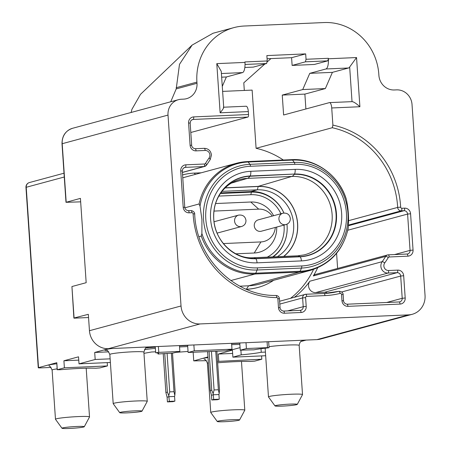 <?xml version="1.0" encoding="UTF-8"?>
<svg xmlns="http://www.w3.org/2000/svg" width="451" height="451" viewBox="0 0 451 451"><rect width="100%" height="100%" fill="white"/><g stroke="black" fill="none" stroke-linecap="round" stroke-linejoin="round"><path stroke-width="0.68" d="M231.6 343.538L239.769 343.183L240.248 350.213L241.353 350.162A35.302 2.464 176.1 0 1 253.902 349.846A31.773 2.221 176.1 0 1 267.781 347.913L269.055 347.682L267.477 347.631L267.077 341.779L108.471 348.674A18.829 17.713 74.9 0 1 89.45 330.707L88.328 314.313L73.885 318.056L71.934 286.537L74.094 318.158L88.548 317.532L74.015 318.175M274.992 405.911L268.492 396.959A17.065 1.19 -3.9 0 1 268.475 396.908A17.065 1.19 -3.9 0 1 269.41 396.452A17.065 1.19 -3.9 0 1 291.075 394.242A17.065 1.19 -3.9 0 1 302.52 394.591A17.065 1.19 -3.9 0 1 302.503 394.642L297.277 404.395A11.179 0.784 176.1 0 0 289.79 404.13A11.179 0.784 176.1 0 0 274.992 405.911A11.179 0.784 176.1 0 0 282.478 406.109A11.179 0.784 176.1 0 0 297.277 404.395M119.718 412.665L113.212 403.713A17.065 1.19 -3.9 0 1 113.195 403.662A17.065 1.19 -3.9 0 1 114.137 403.205A17.065 1.19 -3.9 0 1 135.796 400.995A17.065 1.19 -3.9 0 1 147.24 401.345A17.065 1.19 -3.9 0 1 147.229 401.396L142.003 411.149A11.179 0.784 176.1 0 0 134.511 410.884A11.179 0.784 176.1 0 0 119.718 412.665A11.179 0.784 176.1 0 0 127.199 412.862A11.179 0.784 176.1 0 0 142.003 411.149M61.996 428.258L55.496 419.306A17.065 1.19 -3.9 0 1 55.473 419.255A17.065 1.19 -3.9 0 1 56.414 418.793A17.065 1.19 -3.9 0 1 78.079 416.589A17.065 1.19 -3.9 0 1 89.518 416.933A17.065 1.19 -3.9 0 1 89.507 416.989L84.281 426.736A11.179 0.784 176.1 0 0 76.794 426.477A11.179 0.784 176.1 0 0 61.996 428.258A11.179 0.784 176.1 0 0 69.482 428.45A11.179 0.784 176.1 0 0 84.281 426.736M217.275 421.505L210.775 412.552A17.065 1.19 -3.9 0 1 210.752 412.502A17.065 1.19 -3.9 0 1 211.694 412.039A17.065 1.19 -3.9 0 1 233.353 409.835A17.065 1.19 -3.9 0 1 244.797 410.179A17.065 1.19 -3.9 0 1 244.786 410.235L239.56 419.982A11.179 0.784 176.1 0 0 232.068 419.723A11.179 0.784 176.1 0 0 217.275 421.505A11.179 0.784 176.1 0 0 224.756 421.696A11.179 0.784 176.1 0 0 239.56 419.982M261.343 231.211A5.886 5.536 -105.1 0 1 254.263 225.776A5.886 5.536 -105.1 0 1 258.276 219.851L282.94 213.193A5.886 5.536 -105.1 0 0 278.932 219.113A5.886 5.536 -105.1 0 0 286.007 224.553L261.343 231.211M283.324 160.015A84.134 79.162 -105.1 0 0 256.095 148.306L332.286 127.729L332.894 125.107L331.722 107.964A5.886 1.951 -92.5 0 0 329.546 102.602A5.886 1.951 -92.5 0 0 329.399 102.625L283.611 114.994L282.253 95.088L304.876 94.101L325.357 88.571L332.398 72.357L348.555 67.994L325.932 68.975A9.415 3.118 -92.5 0 0 328.373 58.777L327.73 60.857L305.434 61.826L306.043 59.278L305.677 53.889L266.857 55.58L267.229 60.964L266.614 63.518L245.028 64.454M225.094 187.937L258.169 186.5A38.949 36.644 -105.1 0 1 297.525 223.668A38.949 36.644 -105.1 0 1 283.634 256.427M277.326 256.698A35.888 33.769 74.9 0 0 293.64 224.062A35.888 33.769 74.9 0 0 257.374 189.815L222.01 191.354M283.831 256.416A39.068 36.757 74.9 0 0 297.632 223.662A39.068 36.757 74.9 0 0 258.158 186.381L225.218 187.813M346.424 199.748A55.851 52.547 74.9 0 0 292.547 160.082A4.707 1.562 -92.5 0 0 291.853 159.643C315.136 158.228 338.543 174.909 346.08 198.451L346.424 199.748C348.33 208.537 348.956 217.67 348.29 227.146L348.099 228.792C343.031 250.26 330.431 264.134 310.299 270.403A56.482 53.145 -105.1 0 1 299.402 272.088L255.035 274.016A56.482 53.145 -105.1 0 1 201.281 236.082L201.89 233.517L201.93 219.552L200.018 206.118L199.088 203.965A56.482 53.145 -105.1 0 1 236.476 163.279A56.482 53.145 -105.1 0 1 247.374 161.593A4.707 1.562 -92.5 0 1 247.486 161.571L236.476 163.279L185.711 176.989A56.482 53.145 74.9 0 0 182.773 177.88M220.86 192.887L250.835 191.579A35.888 33.769 -105.1 0 1 283.927 213.013M273.165 256.878A35.888 33.769 -105.1 0 0 287.095 225.827A35.302 33.216 -105.1 0 0 286.949 224.209A35.888 33.769 -105.1 0 1 287.095 225.827A35.302 33.216 -105.1 0 1 272.646 256.901M220.443 193.49L251.427 192.143A35.302 33.216 -105.1 0 1 283.888 213.019M218.831 196.084L250.818 194.691A32.946 31.001 -105.1 0 1 280.911 213.74M284.023 225.088A32.946 31.001 -105.1 0 1 284.107 226.131A32.946 31.001 -105.1 0 1 267.251 257.138M182.666 174.887L182.57 174.909A59.306 55.8 -105.1 0 1 182.666 174.887A59.306 55.8 -105.1 0 1 194.105 173.116L201.185 172.806M273.644 280.302A59.306 55.8 -105.1 0 1 257.961 287.462A59.306 55.8 -105.1 0 1 246.517 289.232L246.269 289.243M257.961 287.462L257.572 287.569A59.306 55.8 -105.1 0 1 246.455 289.322M201.281 236.082L198.97 236.702M184.854 207.81L199.088 203.965M239.876 286.182L248.636 285.799A56.482 53.145 74.9 0 0 259.528 284.113L310.299 270.403M215.584 203.542L250.762 202.009A25.622 24.106 -105.1 0 1 273.616 215.708M276.683 227.073A25.622 24.106 -105.1 0 1 254.24 253.005L235.873 253.806M352.028 101.627L349.666 66.996A9.415 3.118 87.5 0 1 348.555 67.994M305.891 108.979L304.876 94.101M337.619 268.446L336.593 253.327M327.313 293.246A3.529 3.32 74.9 0 0 324.782 292.209L315.672 292.603A7.058 6.641 -105.1 0 1 309.347 288.775A7.058 6.641 -105.1 0 1 309.831 281.221A84.134 79.162 -105.1 0 1 294.447 297.226M196.997 83.283A15.295 14.393 -105.1 0 1 186.567 98.679A15.295 14.393 -105.1 0 1 183.613 99.135L181.398 99.231A15.295 14.393 74.9 0 0 178.449 99.688A15.295 14.393 74.9 0 0 168.014 115.084L181.031 305.975A18.829 17.713 74.9 0 0 200.052 323.936L408.572 314.871A18.829 17.713 74.9 0 0 412.203 314.308A18.829 17.713 74.9 0 0 425.039 295.36L412.022 104.469A15.295 14.393 74.9 0 0 396.57 89.873L394.349 89.969A15.295 14.393 -105.1 0 1 378.896 75.373L378.812 74.201A54.126 50.929 74.9 0 0 324.122 22.55L244.262 26.023A54.126 50.929 74.9 0 0 233.821 27.641A54.126 50.929 74.9 0 0 196.918 82.11L196.997 83.283L176.217 88.898L170.737 101.768M233.821 27.641L213.035 33.25L192.109 45.106L179.492 64.341L176.217 88.898M305.677 53.889L291.594 57.694L292.124 65.423L305.434 61.826M291.594 57.694L267.077 58.76M244.837 67.481L253.304 67.114L266.614 63.518M223.369 107.237C224.203 107.315 223.127 109.17 220.144 112.818L216.79 63.63L221.261 71.359M349.666 66.996L356.544 57.553L359.898 106.74C356.189 103.386 353.567 101.689 352.028 101.644L329.546 102.602M221.655 77.177L226.363 76.969L222.281 86.372M226.363 76.969L242.525 72.605L221.407 73.524M267.229 60.964L244.932 61.934L244.966 62.407A9.415 3.118 87.5 0 1 242.525 72.605M192.109 45.1L140.52 94.315L131.895 109.379L131.117 112.564M245.992 106.256A5.886 1.951 87.5 0 1 246.139 106.233A5.886 1.951 87.5 0 1 248.321 111.589L248.518 114.52A2.351 0.778 87.5 0 1 247.909 117.068L190.801 132.493M244.312 90.442L243.794 82.815L264.895 63.98M270.933 58.596L266.941 62.153M292.124 65.423L314.415 64.454L327.73 60.857M306.043 59.278L328.339 58.309M332.398 72.357L309.769 73.344L325.932 68.975M309.769 73.344L302.728 89.557L325.357 88.571M302.728 89.557L282.253 95.088M332.894 125.107A86.485 81.372 -105.1 0 1 400.589 205.983A86.485 81.372 -105.1 0 1 400.663 207.139A1.178 1.105 74.9 0 0 401.852 208.277L404.632 208.153A5.886 5.536 -105.1 0 1 410.579 213.768L413.054 250.074A5.886 5.536 -105.1 0 1 407.907 256.168L389.179 256.985A1.178 1.105 74.9 0 0 388.322 257.504A2.351 0.592 -148.8 0 0 385.667 256.405L313.321 275.944A84.134 79.162 74.9 0 0 317.662 267.787M313.321 275.944A3.529 3.32 -105.1 0 1 315.226 274.496L387.572 254.956A3.529 3.32 -105.1 0 1 388.255 254.849A2.351 0.778 -92.5 0 1 388.311 254.843L387.572 254.956A3.529 3.32 -105.1 0 0 385.667 256.405A84.134 79.162 74.9 0 1 382.177 261.681A2.351 0.631 -144.2 0 1 384.731 262.927A4.707 4.431 74.9 0 0 388.621 270.515A2.351 0.778 87.5 0 1 388.012 273.064L315.672 292.603M222.625 91.39L252.132 90.104L256.095 148.306M313.541 269.405A84.134 79.162 -105.1 0 1 290.596 298.269M71.934 286.537L86.175 282.692L80.425 198.372L65.993 202.319L80.661 201.851M408.572 314.871L316.985 339.609A18.829 17.713 74.9 0 0 320.622 339.045L412.203 314.308M316.985 339.609L267.077 341.779M272.252 216.08A16.473 15.497 74.9 0 0 258.694 209.14L214.326 211.068A16.473 15.497 74.9 0 0 213.954 211.091M223.341 243.563L260.926 241.928A16.473 15.497 74.9 0 0 275.319 227.439M217.568 361.42L261.817 359.216L254.714 361.133L250.576 361.454A31.818 2.221 176.1 0 0 217.658 362.79M107.445 365.93L99.919 367.903L95.753 368.225A31.818 2.221 176.1 0 0 60.18 369.735L57.288 369.719L64.392 367.802L107.445 365.93L107.22 362.627M57.159 369.781L56.809 362.694L38.515 367.633A4.707 0.327 176.1 0 0 38.256 367.762A4.707 0.327 176.1 0 0 41.413 367.858L51.064 367.435M193.152 352.259L193.744 360.885L206.344 360.682M148.035 346.954A21.766 1.522 -3.9 0 1 147.065 347.738A21.766 1.522 -3.9 0 1 146.062 347.98A4.707 4.211 78.1 0 0 146.045 347.98A35.302 2.464 -3.9 0 1 146.062 347.98A35.302 2.464 -3.9 0 1 155.285 347.163M225.827 350.839L188.118 352.479L194.274 350.816L231.983 349.175L225.827 350.839M158.78 352.361L179.853 351.442L172.586 353.156A35.302 2.464 176.1 0 0 158.042 354.012A31.773 2.221 176.1 0 0 158.718 353.499A31.773 2.221 176.1 0 0 155.877 352.783L158.78 352.361L158.38 346.503M193.744 360.885L207.956 356.933M261.591 355.912L261.817 359.216M218.763 361.088L218.284 354.058L232.637 353.437M265.667 355.732L232.891 357.158L232.412 350.134L218.284 354.058M232.891 357.158L241.206 354.847A35.302 2.464 176.1 0 0 261.247 352.265L265.419 352.084M108.753 348.662L94.699 352.462L95.178 359.486L110.14 358.838M95.178 359.486L79.015 363.85L110.388 362.486M78.762 360.129L63.912 360.772L78.536 356.826L79.015 363.85M63.912 360.772L64.392 367.802M94.699 352.462L108.781 351.848M157.974 353.082L158.042 354.012M188.118 352.479L187.639 345.455L188.608 345.19M179.47 345.81L187.639 345.455M261.005 348.702L261.247 352.265M240.89 350.185L241.206 354.847M240.248 350.213L246.404 348.55L267.477 347.631M179.453 345.59L179.853 351.442M231.583 343.318L231.983 349.175M193.874 344.959L194.274 350.816M239.769 343.183L240.738 342.923M300.907 341.497L306.178 340.077M246.004 342.692L246.404 348.55M239.853 344.457A24.709 1.725 176.1 0 0 231.679 344.671M155.37 348.386A24.709 1.725 176.1 0 0 144.427 349.66M187.712 346.582L179.549 346.937M143.97 353.347L151.508 351.994L155.601 351.814M188.044 351.459L176.707 352.293M240.067 347.625L231.639 349.903L228.837 350.027M219.248 399.208L213.706 399.451L211.778 399.969L217.326 399.727L219.248 399.208L218.932 394.524L213.385 394.766L211.463 395.285L210.251 390.589L211.739 390.188L213.16 393.729L214.078 389.952L211.451 351.464M211.739 390.188L209.106 351.566M214.078 389.952L218.374 389.76L215.747 351.278M218.374 389.76L219.186 393.469L219.502 389.85L216.869 351.228M210.251 390.589L207.595 351.633M174.887 401.136L169.339 401.379L167.417 401.897L172.964 401.655L174.887 401.136L174.565 396.452L169.024 396.694L167.095 397.213L165.883 392.517L167.377 392.116L168.792 395.657L169.711 391.88L167.09 353.426M167.377 392.116L164.745 353.561M169.711 391.88L174.007 391.693L171.386 353.206M174.007 391.693L174.825 395.397L175.14 391.778L172.507 353.156M165.883 392.517L163.234 353.657M213.706 399.451L213.16 393.729M218.932 394.524L219.186 393.469M169.339 401.379L168.792 395.657M174.565 396.452L174.825 395.397M211.778 399.969L211.463 395.285M167.417 401.897L167.095 397.213M303.314 340.201A21.766 1.522 -3.9 0 1 302.339 340.984A21.766 1.522 -3.9 0 1 301.319 341.227M302.52 394.591L299.165 345.404A17.065 1.19 176.1 0 0 287.839 345.049A17.065 1.19 176.1 0 0 268.988 346.701M107.141 350.636A21.766 1.522 -3.9 0 1 106.024 349.525A21.766 1.522 -3.9 0 1 111.617 348.538M146.158 347.879L146.389 347.811C145.955 347.044 145.121 348.493 143.886 352.158A17.065 1.19 176.1 0 0 129.651 351.949A17.065 1.19 176.1 0 0 110.783 354.018A17.065 1.19 176.1 0 0 109.841 354.48C108.11 351.008 107.084 349.688 106.774 350.512M57.097 368.879A17.065 1.19 176.1 0 0 53.06 369.606A17.065 1.19 176.1 0 0 52.119 370.068C50.399 366.607 49.379 365.282 49.052 366.105L49.08 366.111M208.356 362.846A17.065 1.19 176.1 0 0 208.339 362.852A17.065 1.19 176.1 0 0 207.398 363.314C205.679 358.201 203.92 359.695 204.331 359.351M217.083 233.116L241.646 226.481A5.886 5.536 -105.1 0 1 234.565 221.041A5.886 5.536 -105.1 0 1 238.579 215.121L214.011 221.757M400.663 207.139A1.178 1.105 74.9 0 0 400.663 207.156L397.669 207.409A84.134 79.162 74.9 0 0 397.602 206.287A84.134 79.162 74.9 0 0 332.286 127.729M348.381 225.731L404.023 210.707L401.243 210.826A3.529 3.32 -105.1 0 1 397.669 207.409L348.55 220.68M388.621 270.515L397.731 270.121A5.886 5.536 -105.1 0 1 403.679 275.736L405.195 297.987A5.886 5.536 -105.1 0 1 400.048 304.081L347.918 306.347A5.886 5.536 -105.1 0 1 341.976 300.732L341.548 294.497A1.178 1.105 74.9 0 0 340.15 293.404A86.485 81.372 -105.1 0 1 324.94 295.602L306.635 296.397A1.178 1.105 74.9 0 0 305.609 297.621L306.206 306.404A5.886 5.536 -105.1 0 1 301.059 312.498L284.423 313.219A5.886 5.536 -105.1 0 1 278.476 307.61L277.872 298.725A1.178 1.105 74.9 0 0 276.734 297.604A86.485 81.372 -105.1 0 1 193.113 213.847A1.178 1.105 74.9 0 0 191.923 212.709A2.351 0.778 -92.5 0 0 191.049 210.566A2.351 0.778 -92.5 0 0 190.993 210.572L188.326 210.69M193.113 213.847L194.691 213.881C194.781 214.484 195.069 211.231 191.049 210.566L188.27 210.685A2.351 0.778 -92.5 0 0 188.214 210.696M191.923 212.709L189.144 212.827A5.886 5.536 -105.1 0 1 183.196 207.212L180.721 170.912A5.886 5.536 -105.1 0 1 185.868 164.812L204.591 164.001A1.178 1.105 74.9 0 0 205.453 163.482A86.485 81.372 -105.1 0 1 209.044 158.059A4.707 4.431 74.9 0 0 205.149 150.465A2.351 0.778 -92.5 0 0 204.28 148.323A2.351 0.778 -92.5 0 0 204.218 148.334L195.227 148.723M209.044 158.059A2.351 0.631 35.8 0 1 210.183 159.643L211.485 155.009C210.78 150.764 208.373 148.537 204.28 148.323L195.17 148.723A2.351 0.778 -92.5 0 0 195.114 148.729M201.89 233.517A55.851 52.547 74.9 0 0 255.762 273.182L257.143 270.002A53.083 49.948 -105.1 0 1 203.502 219.349A53.083 49.948 -105.1 0 1 249.939 164.339L294.306 162.411A53.083 49.948 -105.1 0 1 347.941 213.069A53.083 49.948 -105.1 0 1 301.505 268.074A2.351 0.778 -92.5 0 0 301.753 265.943A51.048 48.026 74.9 0 0 346.407 213.047A51.048 48.026 74.9 0 0 294.824 164.333L250.463 166.267A51.048 48.026 74.9 0 0 205.808 219.163A51.048 48.026 74.9 0 0 257.391 267.871L301.753 265.943M301.409 260.904L257.047 262.837A45.985 43.268 -105.1 0 1 210.583 218.955A45.985 43.268 -105.1 0 1 250.807 171.301L295.168 169.373A45.985 43.268 -105.1 0 1 341.632 213.255A45.985 43.268 -105.1 0 1 301.409 260.904A4.707 1.562 -92.5 0 0 300.095 256.777L299.876 256.608A23.537 7.802 87.5 0 0 297.722 255.813L304.081 254.905A39.913 37.551 74.9 0 0 332.122 214.524A39.913 37.551 74.9 0 0 291.791 176.442A23.537 7.802 -92.5 0 0 294.266 174.328A41.334 38.887 -105.1 0 1 336.034 213.774A41.334 38.887 -105.1 0 1 299.876 256.608L255.514 258.536A41.334 38.887 -105.1 0 1 213.746 219.09A41.334 38.887 -105.1 0 1 249.905 176.262L294.458 174.047L250.091 175.98A41.56 39.107 74.9 0 0 213.74 219.045A41.56 39.107 74.9 0 0 255.734 258.705L255.514 258.536A23.537 7.802 -92.5 0 0 253.355 257.741C235.061 259.404 214.738 241.403 213.751 219.107C213.238 208.881 215.708 199.996 221.17 192.459C225.923 186.122 231.837 181.9 238.906 179.797A39.913 37.551 74.9 0 1 247.43 178.37L291.791 176.442L258.158 186.381M257.047 262.837A4.707 1.562 87.5 0 0 255.734 258.705L300.095 256.777A41.56 39.107 74.9 0 0 336.452 213.706A41.56 39.107 74.9 0 0 294.458 174.047A4.707 1.562 87.5 0 0 295.168 169.373M258.169 186.5L257.374 189.815L250.835 191.579M251.427 192.143L250.818 194.691M230.827 280.556L255.035 274.016A4.707 1.562 -92.5 0 0 255.762 273.182L300.129 271.254A4.707 1.562 -92.5 0 1 299.402 272.088L248.636 285.799L246.353 289.277M348.29 227.146A55.851 52.547 74.9 0 1 300.129 271.254L301.505 268.074L257.143 270.002A2.351 0.778 87.5 0 0 257.391 267.871M294.824 164.333A2.351 0.778 87.5 0 0 294.306 162.411L292.547 160.082L248.185 162.01A55.851 52.547 74.9 0 0 200.018 206.118M250.463 166.267A2.351 0.778 -92.5 0 0 249.939 164.339L248.185 162.01A4.707 1.562 -92.5 0 0 247.486 161.571L291.853 159.643A4.707 1.562 -92.5 0 0 291.735 159.66M195.508 174.34L194.105 173.116M231.329 183.129L247.43 178.37A23.537 7.802 87.5 0 0 249.905 176.262L250.091 175.98A4.707 1.562 -92.5 0 0 250.807 171.301M183.963 167.716L185.26 167.366A3.529 3.32 74.9 0 0 184.577 167.468L182.875 168.713L182.3 170.957L180.721 170.912M182.396 172.378L203.982 166.549L185.26 167.366A2.351 0.778 87.5 0 0 185.868 164.812M247.909 117.068L193.118 119.453A3.529 3.32 74.9 0 0 192.436 119.554L190.734 120.8L190.159 123.044L188.58 122.999A5.886 5.536 -105.1 0 1 193.727 116.899A2.351 0.778 87.5 0 1 193.118 119.453L191.822 119.803M347.794 230.224L407.591 214.073A3.529 3.32 74.9 0 0 404.023 210.707A2.351 0.778 87.5 0 0 404.632 208.153M394.54 254.573L410.066 250.378L407.591 214.073L410.579 213.768M407.084 254.031A3.529 3.32 74.9 0 0 410.066 250.378L413.054 250.074M388.367 254.843L406.977 254.037A2.351 0.778 -92.5 0 1 407.033 254.026L388.311 254.843A2.351 0.778 -92.5 0 1 389.179 256.985M324.782 292.209L397.122 272.669L388.012 273.064A7.058 6.641 -105.1 0 1 381.687 269.236A7.058 6.641 -105.1 0 1 382.177 261.681L309.831 281.221M341.757 291.955L400.691 276.04A3.529 3.32 74.9 0 0 397.122 272.669A2.351 0.778 87.5 0 0 397.731 270.121M386.687 302.48L402.207 298.291L400.691 276.04L403.679 275.736M399.225 301.939A3.529 3.32 74.9 0 0 402.207 298.291L405.195 297.987M347.107 304.211L399.118 301.95A2.351 0.778 -92.5 0 1 399.174 301.939L347.044 304.205A2.351 0.778 -92.5 0 0 346.988 304.216M401.852 208.277A2.351 0.778 87.5 0 1 401.243 210.826L348.414 225.094M287.699 310.897L303.219 306.708L302.621 297.925L279.812 304.081M300.236 310.356A3.529 3.32 74.9 0 0 303.219 306.708L306.206 306.404M283.611 311.083L300.129 310.361A2.351 0.778 -92.5 0 1 300.186 310.356L283.549 311.077A2.351 0.778 -92.5 0 0 283.493 311.089M196.918 82.11L176.138 87.725M205.149 150.465L196.044 150.865A5.886 5.536 -105.1 0 1 190.096 145.25L191.675 145.295L190.159 123.044M190.096 145.25L188.58 122.999M196.044 150.865A2.351 0.778 -92.5 0 0 195.17 148.723C191.551 148.159 191.466 144.619 191.675 145.295M204.591 164.001A2.351 0.778 87.5 0 1 203.982 166.549A3.529 3.32 -105.1 0 0 204.664 166.442L206.699 164.908L210.183 159.643M206.569 164.993A3.529 3.32 -105.1 0 1 204.664 166.442L182.401 172.457M205.453 163.482A2.351 0.592 31.2 0 1 206.699 164.908M183.196 207.212L184.775 207.263L182.3 170.957M189.144 212.827A2.351 0.778 -92.5 0 0 188.27 210.685C184.651 210.127 184.566 206.581 184.775 207.263M277.872 298.725L279.451 298.776C279.152 296.769 277.996 295.664 275.984 295.461A2.351 0.772 -89.6 0 0 275.911 295.467M276.734 297.604A2.351 0.772 -89.6 0 0 275.984 295.461C234.768 296.33 196.106 257.859 194.691 213.926M278.476 307.61L280.054 307.655L279.451 298.776M284.423 313.219A2.351 0.778 -92.5 0 0 283.549 311.077C279.93 310.519 279.851 306.973 280.054 307.655M301.059 312.498A2.351 0.778 -92.5 0 0 300.186 310.356L300.811 310.26M305.609 297.621L302.621 297.925A3.529 3.32 -105.1 0 1 305.71 294.266A2.351 0.778 -92.5 0 1 305.767 294.255L279.62 301.234M306.635 296.397A2.351 0.778 -92.5 0 0 305.767 294.255L324.066 293.46A2.351 0.778 -92.5 0 0 324.01 293.471A84.134 79.162 74.9 0 0 338.808 291.329A2.351 0.795 -104 0 0 338.808 291.329L324.066 293.46A2.351 0.778 -92.5 0 1 324.94 295.602M341.548 294.497L343.126 294.542C343.296 295.416 343.532 291.357 338.814 291.329A2.351 0.795 -104 0 1 340.15 293.404M341.976 300.732L343.555 300.783L343.126 294.542M347.918 306.347A2.351 0.778 -92.5 0 0 347.044 304.205C343.425 303.647 343.346 300.101 343.555 300.783M400.048 304.081A2.351 0.778 -92.5 0 0 399.174 301.939L399.8 301.843M407.907 256.168A2.351 0.778 -92.5 0 0 407.033 254.026L407.659 253.93M216.79 63.63L244.966 62.407M193.727 116.899L248.518 114.52M248.321 111.589L220.144 112.818M328.373 58.777L356.544 57.553M359.898 106.74L331.722 107.964M388.322 257.504A86.485 81.372 -105.1 0 1 384.731 262.927M305.823 294.261L324.01 293.471M178.449 99.688L72.628 128.27A15.295 14.393 74.9 0 0 62.199 143.666L66.19 202.223M168.014 115.084L62.001 143.762C62.018 135.841 65.558 130.677 72.628 128.27M181.031 305.975L89.45 330.707M200.052 323.936L108.471 348.674M254.24 253.005L260.926 241.928M250.762 202.009L258.694 209.14M214.326 211.068L213.994 210.769M203.581 358.365A21.766 1.522 -3.9 0 1 207.996 357.542M48.308 365.118A21.766 1.522 -3.9 0 1 56.753 363.777M29.428 182.548A4.707 4.431 74.9 0 0 26.22 187.283A4.707 0.327 176.1 0 0 25.961 187.413A4.707 4.707 0 0 1 29.428 182.548L64.008 173.207M56.809 362.694L57.288 369.719M64.267 177.006L26.22 187.283L38.515 367.633M299.165 345.404C300.174 340.099 302.125 341.339 301.668 341.057L301.431 341.125M147.24 401.345L143.886 352.158M89.518 416.933L86.197 368.219M244.797 410.179L241.477 361.465M241.646 226.481C244.543 225.461 245.987 223.437 245.975 220.404C245.254 216.401 242.785 214.642 238.579 215.121M286.007 224.553C288.911 223.533 290.354 221.509 290.337 218.476C289.615 214.473 287.152 212.709 282.94 213.193M297.722 255.813L253.355 257.741M223.713 107.411L221.255 71.359M246.139 106.233L223.702 107.208M62.001 143.762L65.993 202.319M210.752 412.502L207.398 363.314M55.473 419.255L52.119 370.068M113.195 403.662L109.841 354.48M268.475 396.908L265.154 348.2M38.256 367.762L25.961 187.413M268.649 341.711L269.055 347.682M155.251 346.639L155.663 352.727"/></g></svg>
